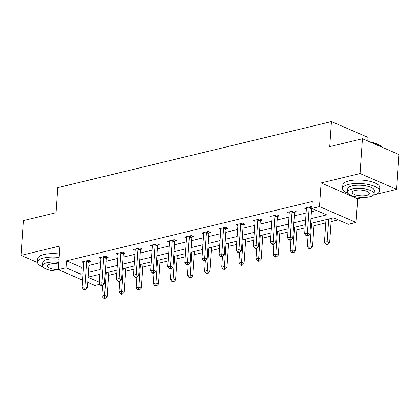 <?xml version="1.0" encoding="UTF-8"?>
<svg xmlns="http://www.w3.org/2000/svg" width="420" height="420" viewBox="0 0 420 420"><rect width="100%" height="100%" fill="white"/><g stroke="black" fill="none" stroke-linecap="round" stroke-linejoin="round"><path stroke-width="0.63" d="M99.918 284.256L94.915 285.464L87.738 282.361M57.293 271.084L58.044 271.094M367.762 141.047L368.009 137.403L331.433 121.58L57.776 187.646L56.07 212.698L23.373 220.589L21 255.386L37.574 262.553M331.433 121.58L329.726 146.633L362.423 138.742L399 154.56L396.627 189.357L360.056 173.534L321.101 182.941L319.489 206.598L356.06 222.422L348.38 224.275L333.554 217.859L310.621 223.398M321.101 182.941L357.677 198.76L363.08 197.458M375.454 194.471L396.627 189.357M357.677 198.76L356.06 222.422M108.57 275.32L116.781 273.341M125.69 271.189L133.901 269.209M142.805 267.057L151.016 265.078M159.92 262.925L168.131 260.946M177.041 258.793L185.252 256.814M194.156 254.662L202.367 252.677M211.276 250.53L219.487 248.546M228.391 246.398L236.602 244.414M245.511 242.267L253.722 240.282M262.626 238.135L270.837 236.15M279.741 234.003L287.952 232.019M296.861 229.866L305.072 227.887M313.976 225.734L325.762 222.889M331.096 221.603L338.226 219.881M362.423 138.742L360.056 173.534M98.395 274.627L99.818 275.242M310.942 218.657L326.634 214.867L311.808 208.451L312.281 201.495L66.496 260.831L81.323 267.241L83.564 266.7M88.893 265.414L100.679 262.568M106.008 261.282L117.8 258.437M123.128 257.15L134.915 254.305M140.243 253.019L152.029 250.173M157.364 248.887L169.15 246.041M174.478 244.755L186.265 241.91M191.599 240.623L203.385 237.778M208.714 236.492L220.5 233.646M225.829 232.36L237.62 229.514M242.949 228.228L254.735 225.383M260.064 224.096L271.85 221.246M277.184 219.959L288.971 217.114M294.299 215.828L306.086 212.982M311.419 211.696L316.481 210.472M311.908 206.955L311.11 206.609L304.526 208.199L306.358 208.992M294.688 212.237L296.462 211.811L293.99 210.74L287.406 212.331L289.244 213.124M277.568 216.368L279.347 215.943L276.875 214.872L270.291 216.463L272.123 217.256M260.453 220.5L262.227 220.075L259.754 219.004L253.171 220.595L255.008 221.387M243.332 224.637L245.112 224.207L242.639 223.136L236.056 224.726L237.888 225.519M226.217 228.769L227.992 228.338L225.524 227.267L218.941 228.858L220.773 229.651M209.102 232.901L210.877 232.47L208.404 231.399L201.821 232.99L203.658 233.783M191.982 237.032L193.757 236.602L191.289 235.536L184.706 237.122L186.538 237.914M174.867 241.164L176.642 240.734L174.169 239.668L167.585 241.253L169.423 242.046M157.747 245.296L159.527 244.865L157.054 243.799L150.47 245.385L152.303 246.183M140.632 249.428L142.406 248.997L139.934 247.931L133.35 249.522L135.188 250.315M123.511 253.559L125.291 253.129L122.819 252.063L116.235 253.654L118.067 254.447M106.397 257.691L108.171 257.266L105.704 256.195L99.12 257.786L100.952 258.578M89.282 261.823L91.056 261.397L88.583 260.327L82 261.917L83.837 262.71M82.645 280.156L58.338 269.64L59.955 245.984L21 255.386M58.338 269.64L66.019 267.787L80.85 274.202L83.087 273.661M66.496 260.831L66.019 267.787M311.808 208.451L319.489 206.598M88.079 277.331L99.341 282.203M305.288 224.684L293.501 227.53M288.173 228.816L276.386 231.662M271.058 232.948L259.266 235.793M253.937 237.079L242.151 239.925M236.822 241.211L225.031 244.057M219.702 245.343L207.916 248.189M202.587 249.48L190.801 252.326M185.467 253.612L173.68 256.457M168.352 257.743L156.566 260.589M151.237 261.875L139.445 264.721M134.117 266.007L122.33 268.853M117.002 270.139L105.21 272.984M99.881 274.27L88.095 277.116M88.421 272.375L100.207 269.53M105.536 268.243L117.322 265.398M122.651 264.112L134.442 261.266M139.771 259.98L151.557 257.135M156.886 255.848L168.677 253.003M174.006 251.711L185.792 248.866M191.121 247.579L202.907 244.734M208.241 243.448L220.028 240.602M225.356 239.316L237.143 236.471M242.471 235.184L254.263 232.339M259.591 231.053L271.378 228.207M276.707 226.921L288.498 224.075M293.827 222.789L305.613 219.944M81.323 267.241L80.85 274.202M309.33 207.039L309.251 207.254A1.48 1.013 -66.6 0 0 309.141 207.795L307.414 233.126L304.668 233.788L306.395 208.457A1.48 1.013 -66.6 0 0 306.353 207.958L306.301 207.769M311.834 208.016L311.724 208.325A1.48 1.013 -66.6 0 0 311.608 208.866L309.881 234.197L307.414 233.126L307.209 235.457L306.112 235.72L307.099 236.145L308.196 235.883L307.209 235.457M308.196 235.883L309.881 234.197M304.668 233.788L306.112 235.72M325.983 219.691L324.44 242.34L327.18 241.678L329.653 242.75L331.312 218.4M326.975 244.01L325.878 244.272L326.87 244.697L327.968 244.435L326.975 244.01L328.729 219.025M325.878 244.272L324.44 242.34M329.653 242.75L327.968 244.435M369.763 141.913A18.055 6.027 3.9 0 1 380.935 146.297L381.323 146.69A18.501 6.174 -176.1 0 0 370.834 142.38M381.654 147.058A18.501 6.174 -176.1 0 0 381.323 146.69M373.49 195.053A18.501 6.174 -176.1 0 0 379.507 190.984A18.501 6.174 -176.1 0 0 368.744 184.569A18.501 6.174 -176.1 0 0 348.695 184.38A18.501 6.174 -176.1 0 0 342.594 188.47A18.501 6.174 -176.1 0 0 347.996 193.316M379.507 190.984L379.743 187.504A18.501 6.174 -176.1 0 0 368.986 181.088A18.501 6.174 -176.1 0 0 348.931 180.905A18.501 6.174 -176.1 0 0 342.83 184.989L342.594 188.47M347.54 192.024L347.76 188.822A13.319 4.447 3.9 0 1 352.154 185.882A13.319 4.447 3.9 0 1 366.592 186.013A13.319 4.447 3.9 0 1 374.336 190.633L374.12 193.835A13.319 4.447 -176.1 0 0 366.371 189.215A13.319 4.447 -176.1 0 0 351.934 189.079A13.319 4.447 -176.1 0 0 347.54 192.024A13.319 4.447 -176.1 0 0 355.288 196.644A13.319 4.447 -176.1 0 0 369.726 196.775A13.319 4.447 -176.1 0 0 374.12 193.835M355.094 190.449A8.584 2.867 -176.1 0 0 352.264 192.344A8.584 2.867 -176.1 0 0 357.257 195.321A8.584 2.867 -176.1 0 0 366.566 195.41A8.584 2.867 -176.1 0 0 369.395 193.515A8.584 2.867 -176.1 0 0 364.403 190.533A8.584 2.867 -176.1 0 0 355.094 190.449M59.168 257.46A18.501 6.174 -176.1 0 0 43.654 258.022A18.501 6.174 -176.1 0 0 37.553 262.106A18.501 6.174 -176.1 0 0 42.961 266.952M59.409 253.979A18.501 6.174 -176.1 0 0 43.89 254.541A18.501 6.174 -176.1 0 0 37.79 258.625L37.553 262.106M58.832 262.416A13.319 4.447 -176.1 0 0 46.893 262.721A13.319 4.447 -176.1 0 0 42.504 265.661L42.724 262.458A13.319 4.447 3.9 0 1 47.114 259.518A13.319 4.447 3.9 0 1 59.052 259.214M58.721 264.043A8.584 2.867 -176.1 0 0 50.059 264.086A8.584 2.867 -176.1 0 0 47.229 265.981A8.584 2.867 -176.1 0 0 58.354 269.462M42.504 265.661A13.319 4.447 -176.1 0 0 61.362 270.947M292.215 211.171L292.136 211.391A1.48 1.013 -66.6 0 0 292.021 211.927L290.294 237.258L287.553 237.92L289.28 212.588A1.48 1.013 -66.6 0 0 289.233 212.09L289.186 211.901M295.055 211.202L294.609 212.457A1.48 1.013 -66.6 0 0 294.494 212.998L292.766 238.329L290.294 237.258L290.089 239.589L288.992 239.852L289.984 240.282L291.081 240.014L290.089 239.589M291.081 240.014L292.766 238.329M287.553 237.92L288.992 239.852M275.1 215.303L275.021 215.523A1.48 1.013 -66.6 0 0 274.906 216.059L273.179 241.39L270.433 242.051L272.16 216.72A1.48 1.013 -66.6 0 0 272.118 216.221L272.066 216.032M277.94 215.334L277.489 216.589A1.48 1.013 -66.6 0 0 277.373 217.13L275.651 242.461L273.179 241.39L272.974 243.721L271.877 243.983L272.864 244.414L273.961 244.146L272.974 243.721M273.961 244.146L275.651 242.461M270.433 242.051L271.877 243.983M308.044 235.919L307.319 246.472L310.065 245.81L312.538 246.881L314.197 222.537M309.86 248.141L308.763 248.404L309.75 248.834L310.847 248.566L309.86 248.141L311.608 223.157M308.763 248.404L307.319 246.472M312.538 246.881L310.847 248.566M290.923 240.051L290.204 250.603L292.95 249.942L295.418 251.013L297.077 226.669M292.745 252.273L291.648 252.536L292.635 252.966L293.732 252.698L292.745 252.273L294.494 227.293M291.648 252.536L290.204 250.603M295.418 251.013L293.732 252.698M257.98 219.434L257.901 219.655A1.48 1.013 -66.6 0 0 257.786 220.19L256.058 245.522L253.318 246.183L255.045 220.852A1.48 1.013 -66.6 0 0 254.998 220.353L254.951 220.164M260.825 219.466L260.374 220.721A1.48 1.013 -66.6 0 0 260.258 221.261L258.531 246.593L256.058 245.522L255.853 247.853L254.756 248.115L255.749 248.546L256.846 248.278L255.853 247.853M256.846 248.278L258.531 246.593M253.318 246.183L254.756 248.115M240.865 223.566L240.786 223.787A1.48 1.013 -66.6 0 0 240.671 224.322L238.943 249.653L236.197 250.315L237.925 224.989A1.48 1.013 -66.6 0 0 237.883 224.485L237.83 224.296M243.705 223.597L243.254 224.852A1.48 1.013 -66.6 0 0 243.143 225.393L241.416 250.724L238.943 249.653L238.739 251.984L237.641 252.247L238.628 252.677L239.726 252.41L238.739 251.984M239.726 252.41L241.416 250.724M236.197 250.315L237.641 252.247M223.745 227.698L223.666 227.918A1.48 1.013 -66.6 0 0 223.55 228.459L221.828 253.785L219.083 254.452L220.81 229.121A1.48 1.013 -66.6 0 0 220.768 228.617L220.715 228.428M226.59 227.729L226.139 228.989A1.48 1.013 -66.6 0 0 226.023 229.525L224.296 254.856L221.828 253.785L221.624 256.116L220.526 256.378L221.513 256.809L222.611 256.541L221.624 256.116M222.611 256.541L224.296 254.856M219.083 254.452L220.526 256.378M273.808 244.183L273.089 254.735L275.83 254.074L278.303 255.145L279.962 230.8M275.625 256.405L274.528 256.667L275.515 257.098L276.612 256.83L275.625 256.405L277.373 231.425M274.528 256.667L273.089 254.735M278.303 255.145L276.612 256.83M256.688 248.315L255.969 258.867L258.715 258.206L261.182 259.276L262.847 234.932M258.51 260.536L257.413 260.799L258.4 261.23L259.497 260.962L258.51 260.536L260.258 235.557M257.413 260.799L255.969 258.867M261.182 259.276L259.497 260.962M239.573 252.446L238.854 263.004L241.595 262.337L244.067 263.408L245.726 239.064M241.39 264.668L240.293 264.931L241.285 265.361L242.382 265.094L241.39 264.668L243.138 239.689M240.293 264.931L238.854 263.004M244.067 263.408L242.382 265.094M206.63 231.829L206.551 232.05A1.48 1.013 -66.6 0 0 206.435 232.591L204.708 257.917L201.968 258.584L203.695 233.252A1.48 1.013 -66.6 0 0 203.648 232.748L203.595 232.559M209.47 231.861L209.024 233.121A1.48 1.013 -66.6 0 0 208.908 233.657L207.181 258.988L204.708 257.917L204.503 260.248L203.406 260.516L204.393 260.941L205.49 260.678L204.503 260.248M205.49 260.678L207.181 258.988M201.968 258.584L203.406 260.516M222.453 256.583L221.734 267.136L224.48 266.474L226.952 267.54L228.611 243.196M224.275 268.8L223.178 269.068L224.165 269.493L225.262 269.231L224.275 268.8L226.023 243.821M223.178 269.068L221.734 267.136M226.952 267.54L225.262 269.231M189.509 235.961L189.43 236.182A1.48 1.013 -66.6 0 0 189.32 236.722L187.593 262.054L184.847 262.715L186.575 237.384A1.48 1.013 -66.6 0 0 186.533 236.88L186.48 236.696M192.355 235.993L191.903 237.253A1.48 1.013 -66.6 0 0 191.788 237.788L190.06 263.12L187.593 262.054L187.388 264.38L186.291 264.647L187.278 265.072L188.375 264.81L187.388 264.38M188.375 264.81L190.06 263.12M184.847 262.715L186.291 264.647M205.338 260.715L204.619 271.268L207.359 270.606L209.832 271.672L211.491 247.328M207.155 272.932L206.057 273.2L207.049 273.625L208.147 273.362L207.155 272.932L208.908 247.952M206.057 273.2L204.619 271.268M209.832 271.672L208.147 273.362M172.394 240.093L172.316 240.314A1.48 1.013 -66.6 0 0 172.2 240.854L170.473 266.185L167.732 266.847L169.459 241.516A1.48 1.013 -66.6 0 0 169.412 241.017L169.365 240.828M175.234 240.125L174.788 241.385A1.48 1.013 -66.6 0 0 174.673 241.92L172.946 267.251L170.473 266.185L170.268 268.511L169.171 268.779L170.163 269.204L171.26 268.942L170.268 268.511M171.26 268.942L172.946 267.251M167.732 266.847L169.171 268.779M188.223 264.847L187.504 275.399L190.244 274.738L192.717 275.804L194.376 251.459M190.04 277.064L188.942 277.331L189.929 277.756L191.027 277.494L190.04 277.064L191.788 252.084M188.942 277.331L187.504 275.399M192.717 275.804L191.027 277.494M155.279 244.225L155.201 244.445A1.48 1.013 -66.6 0 0 155.085 244.986L153.358 270.317L150.612 270.979L152.339 245.648A1.48 1.013 -66.6 0 0 152.297 245.149L152.245 244.96M158.12 244.262L157.668 245.516A1.48 1.013 -66.6 0 0 157.553 246.052L155.831 271.383L153.358 270.317L153.153 272.643L152.056 272.911L153.043 273.336L154.14 273.074L153.153 272.643M154.14 273.074L155.831 271.383M150.612 270.979L152.056 272.911M171.103 268.979L170.384 279.531L173.129 278.869L175.597 279.935L177.256 255.591M172.924 281.195L171.827 281.463L172.814 281.888L173.911 281.626L172.924 281.195L174.673 256.216M171.827 281.463L170.384 279.531M175.597 279.935L173.911 281.626M138.159 248.357L138.08 248.577A1.48 1.013 -66.6 0 0 137.965 249.118L136.238 274.449L133.497 275.111L135.224 249.779A1.48 1.013 -66.6 0 0 135.177 249.281L135.13 249.091M141.005 248.393L140.553 249.648A1.48 1.013 -66.6 0 0 140.438 250.189L138.71 275.515L136.238 274.449L136.033 276.775L134.935 277.043L135.928 277.468L137.025 277.205L136.033 276.775M137.025 277.205L138.71 275.515M133.497 275.111L134.935 277.043M153.988 273.11L153.269 283.663L156.009 283.001L158.482 284.067L160.141 259.723M155.804 285.327L154.707 285.595L155.694 286.02L156.791 285.757L155.804 285.327L157.553 260.348M154.707 285.595L153.269 283.663M158.482 284.067L156.791 285.757M121.044 252.494L120.965 252.709A1.48 1.013 -66.6 0 0 120.85 253.25L119.123 278.581L116.377 279.242L118.104 253.911A1.48 1.013 -66.6 0 0 118.062 253.412L118.01 253.223M123.884 252.525L123.433 253.78A1.48 1.013 -66.6 0 0 123.323 254.321L121.595 279.652L119.123 278.581L118.918 280.906L117.82 281.174L118.808 281.6L119.905 281.337L118.918 280.906M119.905 281.337L121.595 279.652M116.377 279.242L117.82 281.174M136.868 277.242L136.148 287.794L138.894 287.133L141.362 288.204L143.026 263.855M138.689 289.464L137.592 289.727L138.579 290.152L139.676 289.889L138.689 289.464L140.438 264.479M137.592 289.727L136.148 287.794M141.362 288.204L139.676 289.889M103.924 256.625L103.845 256.841A1.48 1.013 -66.6 0 0 103.73 257.381L102.008 282.713L99.262 283.374L100.989 258.043A1.48 1.013 -66.6 0 0 100.947 257.544L100.895 257.355M106.769 256.657L106.318 257.911A1.48 1.013 -66.6 0 0 106.202 258.452L104.475 283.784L102.008 282.713L101.803 285.044L100.706 285.306L101.692 285.731L102.79 285.469L101.803 285.044M102.79 285.469L104.475 283.784M99.262 283.374L100.706 285.306M119.752 281.374L119.033 291.926L121.774 291.265L124.246 292.336L125.906 267.986M121.569 293.596L120.472 293.858L121.464 294.289L122.561 294.021L121.569 293.596L123.317 268.611M120.472 293.858L119.033 291.926M124.246 292.336L122.561 294.021M86.809 260.757L86.73 260.978A1.48 1.013 -66.6 0 0 86.614 261.513L84.887 286.844L82.147 287.506L83.874 262.175A1.48 1.013 -66.6 0 0 83.827 261.676L83.78 261.487M89.649 260.788L89.203 262.043A1.48 1.013 -66.6 0 0 89.087 262.584L87.36 287.915L84.887 286.844L84.683 289.175L83.585 289.438L84.572 289.868L85.67 289.601L84.683 289.175M85.67 289.601L87.36 287.915M82.147 287.506L83.585 289.438M102.632 285.506L101.913 296.058L104.659 295.397L107.132 296.468L108.791 272.123M104.454 297.728L103.357 297.99L104.344 298.421L105.441 298.153L104.454 297.728L106.202 272.743M103.357 297.99L101.913 296.058M107.132 296.468L105.441 298.153M309.251 207.254L311.724 208.325M309.141 207.795L311.608 208.866M292.136 211.391L294.609 212.457M292.021 211.927L294.494 212.998M275.021 215.523L277.489 216.589M274.906 216.059L277.373 217.13M257.901 219.655L260.374 220.721M257.786 220.19L260.258 221.261M240.786 223.787L243.254 224.852M240.671 224.322L243.143 225.393M223.666 227.918L226.139 228.989M223.55 228.459L226.023 229.525M206.551 232.05L209.024 233.121M206.435 232.591L208.908 233.657M189.43 236.182L191.903 237.253M189.32 236.722L191.788 237.788M172.316 240.314L174.788 241.385M172.2 240.854L174.673 241.92M155.201 244.445L157.668 245.516M155.085 244.986L157.553 246.052M138.08 248.577L140.553 249.648M137.965 249.118L140.438 250.189M120.965 252.709L123.433 253.78M120.85 253.25L123.323 254.321M103.845 256.841L106.318 257.911M103.73 257.381L106.202 258.452M86.73 260.978L89.203 262.043M86.614 261.513L89.087 262.584"/></g></svg>
